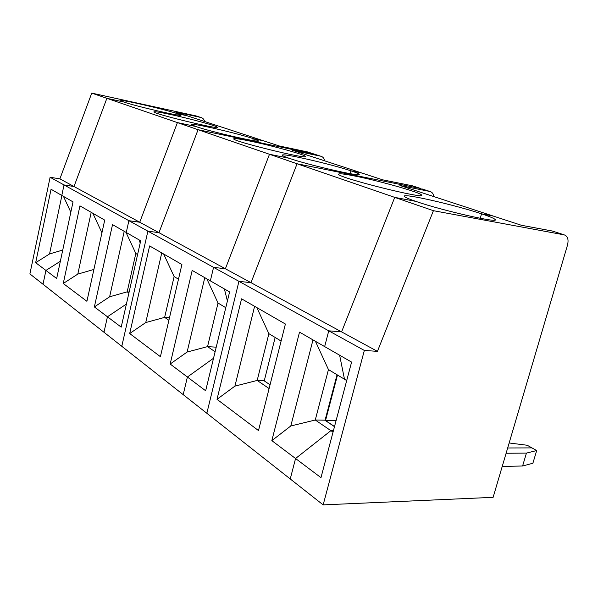 <?xml version="1.0" encoding="UTF-8"?>
<svg xmlns="http://www.w3.org/2000/svg" width="598" height="598" viewBox="0 0 598 598"><rect width="100%" height="100%" fill="white"/><g stroke="black" fill="none" stroke-linecap="round" stroke-linejoin="round"><path stroke-width="0.9" d="M204.778 277.659L187.107 352.043L170.168 364.033L192.19 270.423L210.346 280.866L213.568 267.351L238.938 281.337L251.011 282.682L341.6 331.89L394.725 197.377L433.415 210.69L564.183 234.857C567.674 236.083 568.795 239.447 567.547 244.948L493.118 497.334L323.159 504.884L364.339 350.443L328.751 330.829L341.6 331.89L394.725 197.377L415.819 201.376C442.049 210.548 500.75 223.846 495.054 219.436C494 218.33 489.493 216.461 481.517 213.83L480.269 218.292L481.517 213.83L493.223 216.05L399.935 185.492L429.842 191.457C432.085 192.025 433.423 193.745 433.849 196.6M312.986 339.896L290.8 425.978L271.836 440.629L299.516 332.144L324.654 346.601L328.751 330.829L341.6 331.89L377.435 351.362L364.339 350.443M124.22 231.329L109.628 296.795L94.364 306.924L112.529 224.609L126.253 232.502L128.891 220.692L147.885 231.157L121.79 346.294L183.197 394.65L187.398 377.017L205.66 390.771L229.595 291.936L210.346 280.866L213.568 267.351L225.386 268.764L251.011 282.682L297.064 163.77L251.011 282.682L238.938 281.337L328.751 330.829L324.654 346.601L351.594 362.096L320.969 477.645L295.562 458.509L330.888 430.665L333.034 432.122M170.168 364.033L187.398 377.017L183.197 394.65L206.841 413.27L238.938 281.337L206.841 413.27L290.247 478.961L295.562 458.509L330.888 430.665L333.415 430.687L330.888 430.665L315.266 420.013L324.834 420.177L334.476 426.666M271.836 440.629L295.562 458.509L290.247 478.961L323.159 504.884M346.698 380.575L344.493 379.244L339.627 355.212L344.493 379.244L328.452 369.579L315.266 420.013L290.8 425.978M506.117 453.254L526.442 453.097L536.698 450.541L531.928 447.895L507.672 447.977L531.928 447.895L527.212 445.263L509.145 442.983M536.698 450.541L532.885 463.241L522.592 466.006L502.245 466.388M526.442 453.097L522.592 466.006M433.415 210.69L377.435 351.362M91.741 93.116L106.87 98.319L123.689 101.981L120.766 100.643C120.198 99.066 164.629 109.322 177.337 113.65L187.099 115.773L175.184 111.871L200.891 117.485L196.137 115.945L91.741 93.116L59.89 178.862L74.003 186.524L64.016 184.939L128.891 220.692L139.738 222.239L177.412 122.597L195.583 126.44C210.683 131.769 260.982 143.273 258.471 140.881L253.216 138.639L263.651 140.851L187.099 115.773L177.337 113.65L180.902 115.19C182.734 117.051 135.671 106.227 123.689 101.981L106.87 98.319L74.003 186.524L139.738 222.239L177.412 122.597L106.87 98.319L74.003 186.524L64.016 184.939L61.803 195.434L51.062 189.26L35.671 262.694L45.934 270.431L60.353 261.259L45.934 270.431L43.011 284.244L103.985 332.271L107.446 316.776L121.2 327.136L140.694 240.807L126.253 232.502L128.891 220.692L139.738 222.239L158.971 232.682L198.065 129.699L158.971 232.682L147.885 231.157L158.971 232.682L225.386 268.764L269.481 154.277L297.064 163.77L421.007 188.602L297.064 163.77L394.725 197.377L415.819 201.376C408.838 198.984 405.048 197.333 404.45 196.421C401.236 192.661 454.547 204.785 481.517 213.83L493.223 216.05L521.381 225.274L552.365 231.037L564.183 234.857M334.514 426.531L325.536 420.491L336.069 420.671M337.504 375.028L325.536 420.491M325.043 420.319L337.04 374.752M285.403 324.026L258.493 430.575L217.007 399.322L241.57 298.821L285.403 324.026M315.43 341.294L328.452 369.579M270.057 384.798L264.039 380.739L257.185 380.44L268.883 333.677L281.105 341.039M354.345 175.932C343.857 173.861 338.61 173.293 338.618 174.235C337.586 177.599 427.077 200.009 421.575 195.008C420.708 192.541 378.512 180.648 354.345 175.932M264.241 380.874L275.155 337.459M217.007 399.322L234.909 386.129L254.606 306.318M269.107 388.558L257.185 380.44L234.909 386.129M256.841 307.604L268.883 333.677M429.842 191.457L421.949 188.908M227.404 300.973L224.385 288.939L227.404 300.973M94.364 306.924L107.446 316.776L103.985 332.271L121.79 346.294L147.885 231.157L213.568 267.351L225.386 268.764L269.481 154.277L289.126 158.268C308.68 165.138 362.754 177.434 359.099 174.257C358.703 173.637 355.982 172.486 350.936 170.826L350.211 173.674L350.936 170.826L362.052 173.084L292.489 150.292L320.745 156.205C322.875 156.758 324.191 158.306 324.692 160.84M187.398 377.017L213.538 358.239L187.398 377.017M320.745 156.205L307.394 151.892L279.378 146.002L263.651 140.851L253.216 138.639L252.767 140.523L253.216 138.639C237.324 133.257 190.261 122.455 191.248 124.481L195.583 126.44L177.412 122.597L198.065 129.699L314.01 154.03L198.065 129.699L269.481 154.277L289.126 158.268C284.775 156.781 282.51 155.772 282.338 155.248C280.574 152.542 330.559 163.957 350.936 170.826L362.052 173.084L382.66 179.834L412.343 185.799L421.007 188.602M181.912 264.51L160.406 356.677L129.691 333.535L149.62 245.935L181.912 264.51M206.833 278.847L218.038 303.036L207.551 346.616L216.222 347.176M187.107 352.043L207.551 346.616L215.108 351.766M250.368 141.158C239.671 138.938 234.117 138.16 233.698 138.826C231.815 141.061 308.665 159.92 305.301 156.407C305.458 154.852 272.172 145.658 250.368 141.158M168.898 320.274L164.637 317.374L174.13 276.568L178.488 279.199M129.691 333.535L145.755 322.554L164.637 317.374L169.481 317.77M225.782 307.701L218.038 303.036M161.752 252.917L145.755 322.554M163.658 254.015L174.13 276.568M314.01 154.03L314.907 154.321M140.179 243.094L139.297 240L140.179 243.094M107.446 316.776L126.417 304.053L107.446 316.776M104.717 220.116L86.912 301.302L63.261 283.489L79.938 205.862L104.717 220.116M73.031 201.892L56.668 278.519L45.934 270.431L43.011 284.244L29.9 273.921L50.105 177.277L64.016 184.939L61.803 195.434L73.031 201.892M177.337 113.65L177.045 114.943L177.337 113.65M125.991 232.353L135.821 253.485L127.172 291.839L129.131 292.033M109.628 296.795L127.172 291.839L128.906 293.02M170.841 114.562C160.204 112.282 154.553 111.378 153.888 111.848C151.698 113.388 219.541 129.841 217.336 127.254C217.926 126.215 190.545 118.77 170.841 114.562M137.592 254.554L135.821 253.485M63.261 283.489L77.8 274.101L91.195 212.335M93.901 269.436L77.8 274.101M92.854 213.292L101.937 232.786M62.753 250.046L49.544 253.956L61.908 195.494M35.671 262.694L49.544 253.956M63.47 196.398L70.833 212.178M59.89 178.862L50.105 177.277M200.891 117.485C202.834 118 204.082 119.346 204.621 121.514M495.054 219.436L494.897 220.004"/></g></svg>
